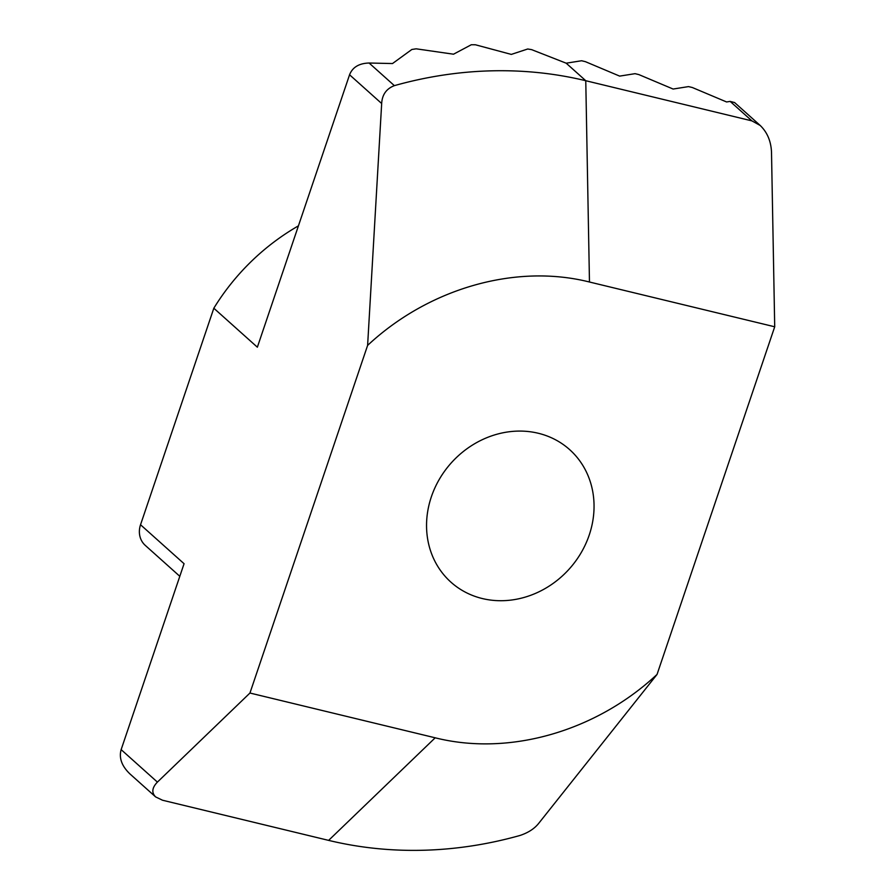 <?xml version="1.0" encoding="UTF-8"?>
<svg xmlns="http://www.w3.org/2000/svg" width="895" height="895" viewBox="0 0 895 895"><rect width="100%" height="100%" fill="white"/><g stroke="black" fill="none" stroke-linecap="round" stroke-linejoin="round"><path stroke-width="1.34" d="M760.213 125.479C767.205 132.236 770.964 141.074 771.501 151.982L774.712 326.787L589.469 282.014C515.486 263.387 428.582 288.447 367.61 345.403L381.673 103.518C382.165 94.657 386.405 88.694 394.371 85.64A408.892 364.645 -48.2 0 1 585.766 80.718L751.912 120.881L760.213 125.479L734.605 102.556L730.152 101.403L726.595 101.963L692.338 87.52L688.524 86.602L673.118 89.041L638.862 74.598L635.047 73.67L619.653 76.109L585.397 61.665L581.571 60.748L566.177 63.187L531.619 49.639A408.892 364.645 -48.2 0 0 527.703 49.001L511.302 54.405L475.413 44.772A408.892 364.645 -48.2 0 0 471.296 44.75L453.519 54.203L416.197 48.822A408.892 364.645 -48.2 0 0 411.845 49.482L392.513 63.545L369.098 63.019C359.052 63.321 352.54 67.237 349.565 74.777L257.357 347.193L213.827 308.227A215.203 191.922 -48.2 0 1 298.427 225.853M774.712 326.787L657.053 674.416L538.902 823.109C534.628 828.58 528.341 832.697 520.029 835.46A408.892 364.645 -48.2 0 1 328.633 840.383L162.487 800.219L155.607 796.897C151.4 792.634 152.005 787.701 157.408 782.107L121.138 749.63L184.068 563.716L140.537 524.75L213.827 308.227M157.408 782.107L249.951 693.032L367.61 345.403M121.138 749.63C118.822 757.998 121.776 766.109 129.999 773.974L155.607 796.897M249.951 693.032L435.194 737.804C509.177 756.432 596.081 731.372 657.053 674.416M140.537 524.75A21.525 19.187 131.8 0 0 145.281 545.402L179.805 576.302M538.275 433.258A88.963 79.342 -48.2 0 1 569.645 449.626A88.963 79.342 -48.2 0 1 581.09 552.819A88.963 79.342 -48.2 0 1 482.327 598.542A88.963 79.342 -48.2 0 1 450.957 582.186A88.963 79.342 -48.2 0 1 439.512 478.982A88.963 79.342 -48.2 0 1 538.275 433.258M349.565 74.777L381.673 103.518M394.371 85.64L369.098 63.019M566.177 63.187L585.766 80.718L589.469 282.014M730.152 101.403L751.912 120.881M435.194 737.804L328.633 840.383"/></g></svg>
